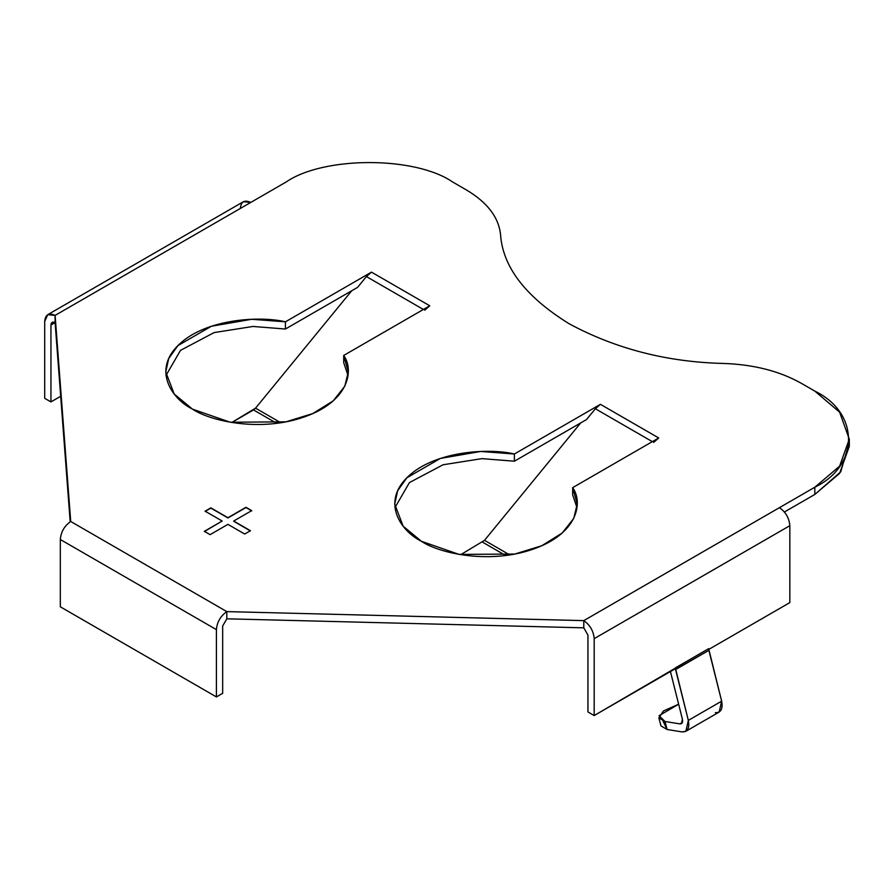 <?xml version="1.0" encoding="UTF-8"?>
<svg xmlns="http://www.w3.org/2000/svg" width="894" height="894" viewBox="0 0 894 894"><rect width="100%" height="100%" fill="white"/><g stroke="black" fill="none" stroke-linecap="round" stroke-linejoin="round"><path stroke-width="1.34" d="M466.199 189.83L452.655 182.007C415.185 156.081 323.606 156.081 286.136 182.007L55.104 315.392L70.715 521.481L226.819 611.608L583.782 620.626L814.814 487.23C859.726 465.606 859.726 412.737 814.814 391.103L801.27 383.28C779.724 371.166 753.933 364.551 723.916 363.456C667.516 362.182 615.955 348.962 569.21 323.807C525.638 296.819 502.741 267.049 500.539 234.485C498.628 217.153 487.185 202.267 466.199 189.83C487.185 202.267 498.628 217.153 500.539 234.485C502.741 267.049 525.638 296.819 569.21 323.807C615.955 348.962 667.516 362.182 723.916 363.456C753.933 364.551 779.724 371.166 801.27 383.28L814.814 391.103L839.611 412.168L849.3 439.166L839.611 466.165L814.814 487.23L779.434 507.658C785.703 512.05 789.178 518.062 789.838 525.683L789.838 602.601L708.707 649.435L789.838 602.601L789.838 525.683L594.186 638.651C593.527 631.019 590.051 625.007 583.782 620.626L226.819 611.608L226.819 618.816L583.782 627.834L226.819 618.816L226.819 611.608C220.55 616 217.074 622 216.415 629.633L216.415 696.929L222.662 693.319L222.662 626.024L226.819 618.816L222.662 626.024L222.662 693.319L216.415 696.929L216.415 629.633L60.311 539.507C60.971 531.874 64.446 525.873 70.715 521.481L55.104 315.392L55.104 322.6L50.947 325.003L50.947 401.92L60.691 396.288L50.947 401.92L44.7 398.311L50.947 401.92L50.947 325.003C51.204 322.265 52.601 321.46 55.104 322.6L70.19 521.794L55.104 315.392C48.835 312.531 45.359 314.543 44.7 321.404L44.7 398.311L44.7 321.404L47.751 314.666L55.104 315.392L286.136 182.007C323.606 156.081 415.185 156.081 452.655 182.007L466.199 189.83M285.432 321.818L371.479 272.134L429.757 305.782L343.709 355.454C354.46 370.407 348.615 401.428 304.787 416.76C261.294 432.417 210.727 421.409 192.478 409.128C171.201 398.59 152.148 369.39 179.258 344.291C205.81 318.979 259.528 315.604 285.432 321.818L285.432 329.026L252.98 326.455L214.124 332.579L180.51 350.359L165.971 375.48L180.51 350.359L214.124 332.579L252.98 326.455L285.432 329.026L357.566 287.376L285.432 329.026L285.432 321.818L251.672 319.281L211.386 326.243L177.895 345.62L168.72 358.539L165.748 371.87L174.174 393.986L192.478 409.128L230.183 422.225L285.868 421.845L312.799 413.564L333.194 400.87L344.827 386.174L348.247 371.87L343.709 355.454L429.757 305.782L424.695 310.218L429.757 305.782L371.479 272.134L285.432 321.818M600.433 404.323L658.71 437.971L572.663 487.643C583.413 502.596 577.569 533.606 533.74 548.938C490.247 564.595 439.68 553.598 421.432 541.306C400.143 530.768 381.101 501.579 408.212 476.468C434.763 451.168 488.482 447.793 514.385 453.996L600.433 404.323L514.385 453.996L514.385 461.203L481.933 458.633L443.078 464.768L409.463 482.548L394.924 507.658L409.463 482.548L443.078 464.768L481.933 458.633L514.385 461.203L586.52 419.565L514.385 461.203L514.385 453.996L480.626 451.47L440.34 458.432L406.848 477.798L397.674 490.728L394.701 504.06L403.127 526.164L421.432 541.306L459.125 554.414L514.821 554.034L541.753 545.742L562.147 533.048L573.78 518.364L577.2 504.06L572.663 487.643L658.71 437.971L653.648 442.407L658.71 437.971L600.433 404.323L595.37 408.759L600.433 404.323M250.421 530.701L244.665 534.031L227.936 524.365L210.101 534.657L204.335 531.338L222.17 521.034L205.095 511.178L210.85 507.859L227.936 517.715L245.973 507.3L251.728 510.63L233.692 521.034L250.421 530.701L233.692 521.034L251.728 510.63L245.973 507.3L227.936 517.715L210.85 507.859L205.095 511.178L222.17 521.034L204.335 531.338L210.101 534.657L227.936 524.365L244.665 534.031L250.421 530.701M708.707 648.642L708.707 649.435L708.707 648.642M587.939 711.948L587.939 635.042L587.939 711.948L594.186 715.558L587.939 711.948M685.843 731.303L719.145 712.082L721.648 701.164L688.335 720.396L721.648 701.164L708.886 650.34L675.585 669.572L688.335 720.396L685.843 731.303L682.01 731.907L667.092 729.493L664.98 721.492L658.856 717.904L663.437 710.965L678.647 704.215L659.068 715.714L664.98 721.492L679.898 723.894L682.401 722.453L679.898 723.894L681.429 723.659L682.424 719.29L670.433 671.528L682.424 719.29C682.982 722.408 682.133 723.95 679.898 723.894L664.98 721.492L667.092 729.493L682.01 731.907C687.62 732.03 689.732 728.197 688.335 720.396L675.361 667.896L675.316 668.712L594.186 715.558L594.186 638.651L594.186 715.558L708.663 648.664L721.648 701.164C723.034 708.964 720.922 712.809 715.312 712.674M849.132 442.776L840.773 471.775L814.814 494.449L784.407 512.005L814.814 494.449L814.814 487.23L814.814 494.449L839.611 473.373L849.3 446.374L849.3 439.166M348.034 375.48L343.709 362.673L343.709 355.454L343.709 362.673L348.034 375.48M576.988 507.658L572.663 494.851L572.663 487.643L572.663 494.851L576.988 507.658M586.52 419.565L595.37 408.759L652.329 441.647L595.37 408.759L586.52 419.565M357.566 287.376L366.417 276.581L371.479 272.134L366.417 276.581L423.376 309.469L366.417 276.581L357.566 287.376M583.782 627.834L583.782 620.626L583.782 627.834L587.939 635.042L583.782 627.834M60.311 606.803L60.311 539.507L60.311 606.803L216.415 696.929L60.311 606.803M70.715 521.481C64.446 525.873 60.971 531.874 60.311 539.507L216.415 629.633C217.074 622 220.55 616 226.819 611.608L70.715 521.481M240.352 208.447C241.011 201.575 244.487 199.574 250.756 202.435L243.403 201.709L47.751 314.666M55.104 322.6L52.165 322.309L50.947 325.003L55.104 322.6M583.782 620.626C590.051 625.007 593.527 631.019 594.186 638.651L789.838 525.683C789.178 518.062 785.703 512.05 779.434 507.658L583.782 620.626M231.758 422.504L255.55 408.156L351.744 290.74L255.55 408.156L280.794 422.728L255.55 408.156L253.527 409.933L276.704 423.309L253.527 409.933L231.758 422.504M460.712 554.682L484.503 540.345L580.698 422.918L484.503 540.345L460.712 554.682M505.658 555.498L482.481 542.122L505.658 555.498M509.748 554.917L484.503 540.345L509.748 554.917M658.856 717.904L660.979 725.906L667.092 729.493L663.046 721.078M708.663 648.664L675.361 667.896L675.585 669.572L708.886 650.34L708.663 648.664M204.335 531.572L222.17 521.034L204.335 531.572M205.095 511.424L210.85 507.859L227.936 517.95L245.973 507.3L251.728 510.865L245.973 507.546L227.936 517.95L210.85 508.094L205.095 511.424M233.692 521.28L250.421 530.935L233.692 521.28"/></g></svg>
